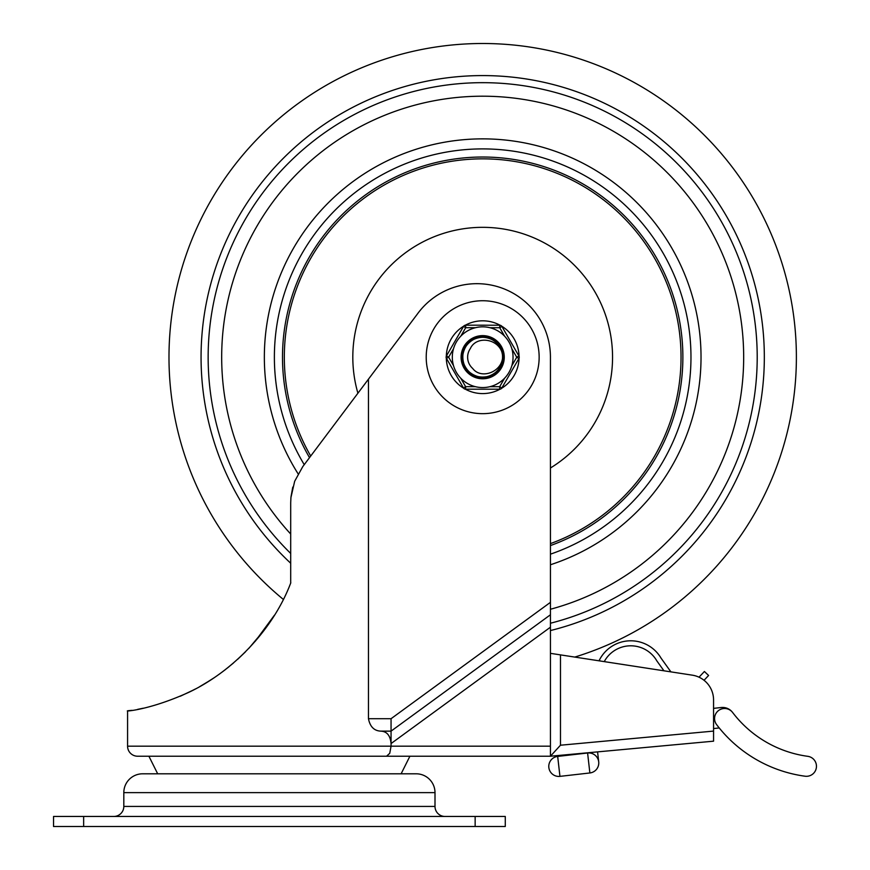 <?xml version="1.0" encoding="UTF-8"?>
<svg xmlns="http://www.w3.org/2000/svg" width="870" height="870" viewBox="0 0 870 870"><rect width="100%" height="100%" fill="white"/><g stroke="black" fill="none" stroke-linecap="round" stroke-linejoin="round"><path stroke-width="1.3" d="M496.444 826.5L505.274 826.5L505.274 816.462L53.538 816.462L53.538 826.5L496.444 826.5M123.812 792.624A18.825 18.825 0 0 1 142.626 773.8L416.175 773.8A18.825 18.825 0 0 1 435 792.624L435 806.425L123.812 806.425L123.812 792.624L435 792.624M445.038 816.462A10.038 10.038 0 0 1 435 806.425M123.812 806.425A10.038 10.038 0 0 1 113.774 816.462M386.563 756.226L389.76 753.289L391.054 746.188L391.054 731.137L550.438 614.775L550.438 756.226L137.612 756.226A10.038 10.038 0 0 1 127.575 746.188L127.575 711.062M380.886 731.137L391.054 731.137L391.054 718.707L368.456 718.707C370.054 726.754 374.198 730.898 380.886 731.137C386.943 731.442 390.336 735.585 391.054 743.567L550.438 627.205M368.456 718.707L368.456 379.168L417.361 314.059A73.537 73.537 0 0 1 550.438 357.2L550.438 614.775M157.688 773.8L148.9 756.226L409.9 756.226L401.124 773.8M368.456 379.168L302.771 466.614L294.669 481.273L290.928 497.575L290.7 502.784L290.7 583.063M290.808 582.791C272.136 632.218 230.006 672.912 188.997 692.237C142.419 713.433 115.873 711.464 132.109 710.355M245.536 651.771L237.695 659.275M225.167 669.78L219.349 674.13M193.401 690.03L180.253 696.25M143.18 708.223L137.612 709.376M292.777 487.102L290.993 496.846M465.265 389.151A36.388 36.388 0 0 0 500.022 389.194M501.653 388.259A36.388 36.388 0 0 0 519.064 358.179M519.064 356.308A36.388 36.388 0 0 0 501.718 326.185M500.098 325.249A36.388 36.388 0 0 0 465.341 325.206M446.299 358.103A36.388 36.388 0 0 0 463.645 388.216M463.721 326.141A36.388 36.388 0 0 0 446.31 356.221M205.244 683.418L214.335 677.621M224.395 670.379L233.497 662.983M255.171 641.375L274.376 615.264M188.42 692.52L195.783 688.79M199.524 686.745L210.29 680.286M222.415 671.879L228.995 666.746M248.863 648.335L264.556 629.662M137.612 756.226L148.9 756.226M807.773 756.324A10.038 10.038 0 0 1 816.462 766.274A10.038 10.038 0 0 1 805.065 776.214A133.795 133.795 0 0 1 716.619 724.623A10.038 10.038 0 0 1 721.404 709.028A10.038 10.038 0 0 1 732.605 712.465A113.709 113.709 0 0 0 807.773 756.324M713.563 731.094L713.563 741.175L550.438 756.226L560.476 745.22L713.563 731.094L713.563 699.958L713.563 708.376L721.132 707.517A12.55 12.55 0 0 1 732.54 712.389L732.605 712.465M557.681 756.411L559.943 776.366A10.038 10.038 0 0 1 552.559 774.246A10.038 10.038 0 0 0 558.812 776.432A10.038 10.038 0 0 1 549.166 763.621A10.038 10.038 0 0 1 557.681 756.411L587.598 753.007L589.871 772.962A10.038 10.038 0 0 0 597.777 758.629A10.038 10.038 0 0 0 588.74 752.952A10.038 10.038 0 0 1 596.592 769.232M719.229 727.94L713.563 728.582M598.712 761.848L597.581 751.876M587.598 753.007A10.038 10.038 0 0 1 588.74 752.952A10.038 10.038 0 0 0 587.598 753.007M552.559 774.246A10.038 10.038 0 0 0 559.943 776.366L589.871 772.962M713.563 699.958A25.099 25.099 0 0 0 692.292 675.163L550.438 653.337M600.822 661.091L599.191 660.493A35.137 35.137 0 0 1 661.048 658.133L670.9 671.868L692.292 675.163A25.099 25.099 0 0 1 699.012 677.186L704.406 671.499L708.604 675.468L704.037 680.286A25.099 25.099 0 0 1 707.517 683.624M283.305 599.386A313.7 313.7 0 0 1 482.687 43.5A313.7 313.7 0 0 1 574.776 657.078L599.028 660.808M604.248 661.613L663.951 670.803L656.828 660.863A30.113 30.113 0 0 0 604.248 661.613M482.687 96.2A261 261 0 0 0 290.7 534.017A261 261 0 0 1 482.687 96.2A261 261 0 0 1 550.438 609.25A261 261 0 0 0 482.687 96.2M550.438 554.168A208.3 208.3 0 0 0 482.687 148.9A208.3 208.3 0 0 0 304.239 464.656A208.3 208.3 0 0 1 482.687 148.9M309.513 457.631A200.176 200.176 0 0 1 482.687 157.024A200.176 200.176 0 0 1 550.438 545.566M357.907 393.218A129.869 129.869 0 0 1 482.687 227.331A129.869 129.869 0 0 1 550.438 467.995M472.649 368.423A15.062 15.062 0 0 1 470.333 348.587C476.434 334.961 499.837 338.517 502.621 354.873C503.828 371.37 481.501 380.299 472.649 368.423M482.774 337.125C465.015 336.059 455.401 361.061 469.3 372.164C481.893 384.736 505.655 372.403 502.621 354.873C501.533 337.114 475.564 330.589 466.211 345.727C455.249 359.734 470.365 381.843 487.396 376.721C504.894 373.502 508.243 346.923 492.094 339.463C476.858 330.274 456.739 347.946 463.873 364.236C469.18 381.223 495.965 381.343 501.424 364.41C508.711 348.174 488.744 330.328 473.432 339.387C457.218 346.695 460.317 373.295 477.793 376.677C494.78 381.952 510.092 359.984 499.26 345.868C490.038 330.654 464.014 336.94 462.764 354.688C459.567 372.197 483.231 384.747 495.933 372.295C509.929 361.311 500.544 336.222 482.774 337.125C465.015 336.059 455.401 361.061 469.3 372.164C481.893 384.736 505.655 372.403 502.621 354.873C501.533 337.114 475.564 330.589 466.211 345.727M504.567 378.254L499.674 386.704L499.674 389.216A2.512 2.512 0 0 0 501.849 387.966L518.901 358.494L516.736 357.244L511.832 365.704A30.363 30.363 0 0 0 482.719 326.837A30.363 30.363 0 0 0 452.313 357.168A30.363 30.363 0 0 0 482.643 387.563A30.363 30.363 0 0 0 511.854 348.772L516.736 357.244L518.911 355.993A2.512 2.512 0 0 1 518.901 358.494M453.509 365.628L448.637 357.168L446.462 355.906L463.525 326.435A2.512 2.512 0 0 1 464.439 325.521A2.512 2.512 0 0 0 463.525 326.435L465.689 327.696L475.466 327.707A30.363 30.363 0 0 0 460.796 336.157L465.689 327.696L465.689 325.184L499.75 325.228L499.739 327.729L504.622 336.201A30.363 30.363 0 0 0 489.962 327.718L499.739 327.729L501.914 326.478A2.512 2.512 0 0 0 501 325.565A2.512 2.512 0 0 1 501.914 326.478L518.911 355.993L501.914 326.478M504.263 357.222A21.587 21.587 0 0 1 482.654 378.787A21.587 21.587 0 0 1 461.1 357.178A21.587 21.587 0 0 1 482.709 335.624A21.587 21.587 0 0 1 504.263 357.222M475.401 386.682L465.624 386.671L463.449 387.922A2.512 2.512 0 0 0 465.624 389.184A2.512 2.512 0 0 1 464.362 388.846M464.439 325.521A2.512 2.512 0 0 1 465.689 325.184L499.75 325.228A2.512 2.512 0 0 1 501 325.565M519.238 357.244A2.512 2.512 0 0 0 518.911 355.993M446.125 357.157A2.512 2.512 0 0 1 446.462 355.906A2.512 2.512 0 0 0 446.462 358.418A2.512 2.512 0 0 1 446.125 357.157M453.531 348.707L448.637 357.168L446.462 358.418L463.449 387.922M460.752 378.2L465.624 386.671L465.624 389.184L499.674 389.216M482.709 337.125A20.075 20.075 0 0 0 462.601 357.178A20.075 20.075 0 0 0 482.654 377.275A20.075 20.075 0 0 0 502.762 357.222A20.075 20.075 0 0 0 482.709 337.125M83.65 826.5L83.65 816.462M475.15 816.462L475.15 826.5M550.438 746.188L127.575 746.188M482.687 413.663A56.463 56.463 0 0 0 539.15 357.2A56.463 56.463 0 0 0 482.687 300.737A56.463 56.463 0 0 0 426.213 357.2A56.463 56.463 0 0 0 482.687 413.663M391.054 718.707L550.438 602.344M560.476 745.22L560.476 654.882M550.438 630.554A281.619 281.619 0 0 0 482.687 75.581A281.619 281.619 0 0 0 290.7 563.238M550.438 623.235A274.528 274.528 0 0 0 482.687 82.672A274.528 274.528 0 0 0 290.7 553.44M550.438 564.76A218.337 218.337 0 0 0 482.687 138.863A218.337 218.337 0 0 0 298.116 473.835M310.71 456.043A198.349 198.349 0 0 1 482.687 158.851A198.349 198.349 0 0 1 550.438 543.619M501.849 387.966L499.674 386.704L489.897 386.693"/></g></svg>
